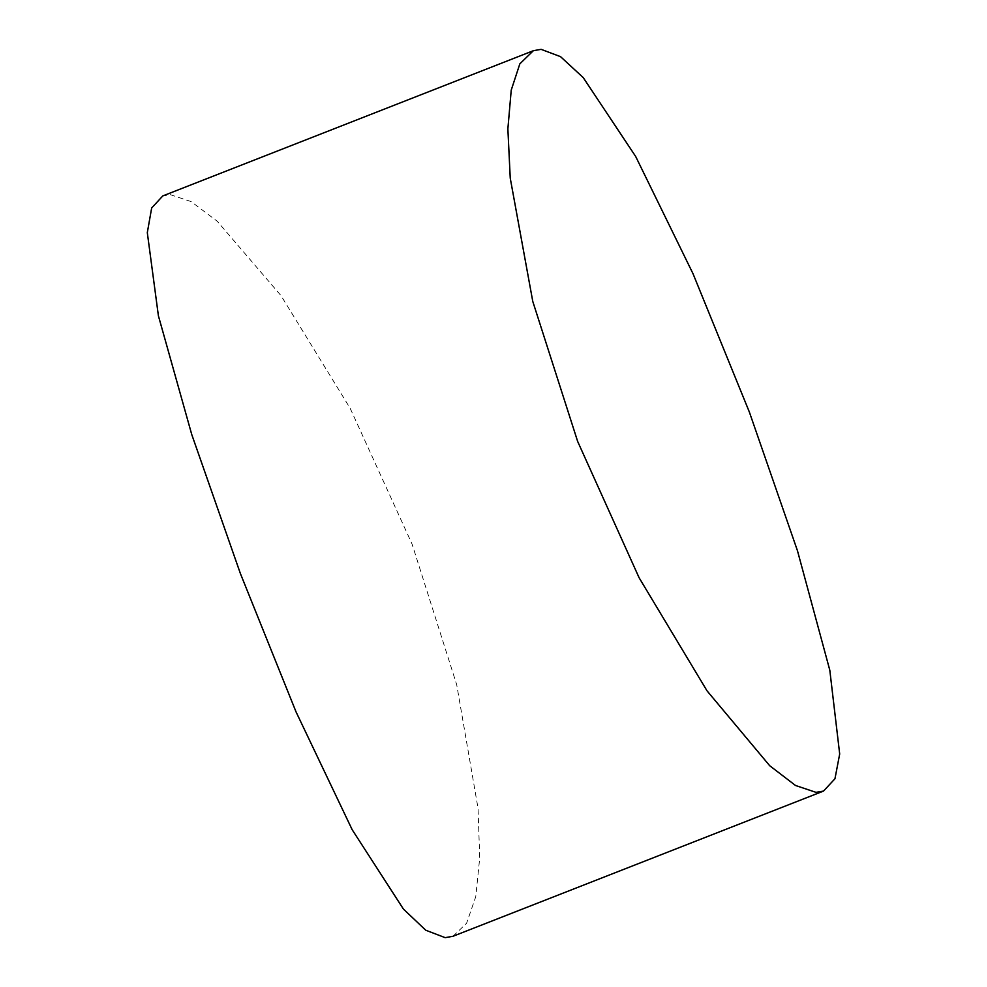 <?xml version="1.0" encoding="UTF-8"?>
<svg xmlns="http://www.w3.org/2000/svg" width="987" height="987" viewBox="0 0 987 987"><rect width="100%" height="100%" fill="white"/><g stroke="black" fill="none" stroke-linecap="round" stroke-linejoin="round"><path stroke-width="0.74" stroke-dasharray="4.93 3.7" d="M452.934 936.293L466.604 923.24L475.759 896.677L479.719 857.9L478.041 808.304L456.734 684.842L412.11 544.195L350.151 408.285L281.011 295.644L217.214 221.224L191.046 201.558L170.307 194.661L162.818 195.907"/><path stroke-width="1.48" d="M541.135 49.35L560.53 56.654L583.231 77.603L635.665 156.464L693.01 273.695L749.367 412.06L797.484 550.795L829.808 670.222L839.69 753.994L834.953 778.768L823.503 791.093L815.978 792.339L795.497 785.467L769.7 765.715L707.05 690.863L639.12 577.777L577.642 441.411L532.77 301.417L510.242 178.153L507.873 128.89L511.229 90.125L519.853 63.822L533.375 50.695L541.135 49.35M532.98 50.855L162.818 195.907L151.665 207.973L147.31 232.648L158.401 315.791L191.749 434.527L240.409 573.595L296.075 711.96L352.174 829.709L403.412 909.064L425.755 930.223L445.149 937.65L452.934 936.293L823.133 791.229"/></g></svg>
